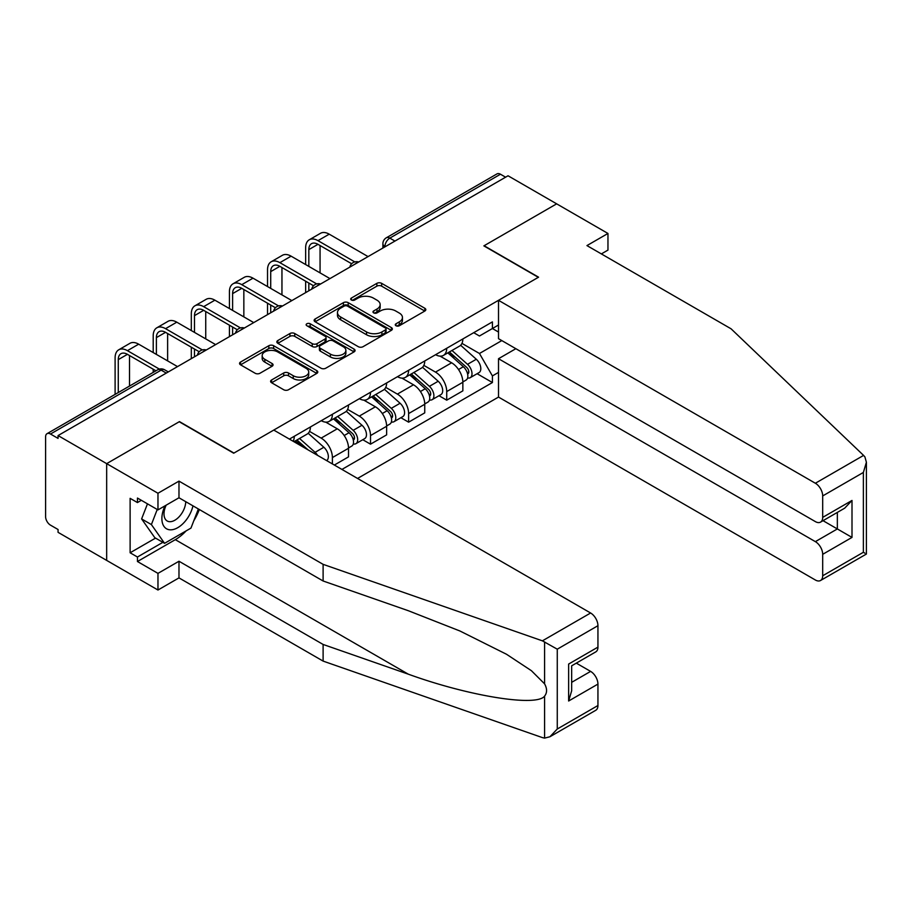 <?xml version="1.0" encoding="UTF-8"?>
<svg xmlns="http://www.w3.org/2000/svg" width="912" height="912" viewBox="0 0 912 912"><rect width="100%" height="100%" fill="white"/><g stroke="black" fill="none" stroke-linecap="round" stroke-linejoin="round"><path stroke-width="1.37" d="M395.979 325.744A2.371 1.368 0 0 0 399.342 325.744L424.821 311.038A3.386 1.961 0 0 0 425.813 309.647A3.386 1.961 0 0 0 424.821 308.267L381.649 283.347A3.386 1.961 0 0 0 376.861 283.347L351.382 298.053A2.371 1.368 0 0 0 350.687 299.022A2.371 1.368 0 0 0 351.382 299.991A2.371 1.368 0 0 0 354.734 299.991L358.04 298.087A10.853 6.27 0 0 1 373.384 298.087L376.975 300.162A10.853 6.27 0 0 1 380.156 304.597A10.853 6.27 0 0 1 376.975 309.031L373.681 310.935A2.371 1.368 0 0 0 372.985 311.904A2.371 1.368 0 0 0 373.681 312.873A2.371 1.368 0 0 0 377.044 312.873L380.338 310.969A10.853 6.27 0 0 1 395.683 310.969L399.274 313.044A10.853 6.27 0 0 1 402.454 317.467A10.853 6.27 0 0 1 399.274 321.902L395.979 323.806A2.371 1.368 0 0 0 395.284 324.775A2.371 1.368 0 0 0 395.979 325.744L395.979 323.806M271.594 379.973A3.386 1.961 0 0 0 270.602 381.364A3.386 1.961 0 0 0 271.594 382.744L283.7 389.743A3.386 1.961 0 0 0 288.5 389.743L316.795 373.407A3.386 1.961 0 0 0 317.786 372.016A3.386 1.961 0 0 0 316.795 370.637L273.634 345.716A3.386 1.961 0 0 0 268.835 345.716L240.54 362.053A3.386 1.961 0 0 0 239.548 363.432A3.386 1.961 0 0 0 240.54 364.823L255.166 373.259A3.386 1.961 0 0 0 259.966 373.259L272.072 366.271A3.386 1.961 0 0 0 273.064 364.891A3.386 1.961 0 0 0 272.072 363.5L264.822 359.317A9.074 5.233 0 0 1 262.166 355.612A9.074 5.233 0 0 1 267.763 350.778A9.074 5.233 0 0 1 277.647 351.907L306.056 368.311A9.074 5.233 0 0 1 308.723 372.016A9.074 5.233 0 0 1 303.115 376.861A9.074 5.233 0 0 1 293.231 375.721L288.5 372.985A3.386 1.961 0 0 0 283.7 372.985L271.594 379.973L271.594 382.744M58.06 435.571L508.041 175.777L556.662 203.843L483.862 245.875L538.331 277.328L233.951 453.059L179.47 421.606L106.67 463.638L58.06 435.571L58.06 438.398L50.491 434.021A6.908 3.99 -120 0 0 47.036 433.679A6.908 3.99 -120 0 0 45.6 436.848L45.6 516.671A6.908 3.99 -120 0 0 50.491 525.141L58.06 529.507L58.06 532.334L106.67 560.401L106.67 463.638L106.67 560.401L157.97 590.018L157.97 573.374L178.98 561.245L178.98 577.889L157.97 590.018M358.279 346.685A3.386 1.961 0 0 0 363.067 346.685L391.362 330.349A3.386 1.961 0 0 0 392.354 328.958A3.386 1.961 0 0 0 391.362 327.579L348.202 302.659A3.386 1.961 0 0 0 343.414 302.659L315.119 318.995A3.386 1.961 0 0 0 314.116 320.386A3.386 1.961 0 0 0 315.119 321.765L358.279 346.685M307.789 326.257A2.371 1.368 0 0 1 310.194 326.587L310.194 323.771L354.084 349.102A3.386 1.961 0 0 1 355.076 350.493A3.386 1.961 0 0 1 354.084 351.872L325.789 368.209A3.386 1.961 0 0 1 320.99 368.209L277.829 343.288L277.829 340.518A3.386 1.961 0 0 0 276.838 341.909A3.386 1.961 0 0 0 277.829 343.288M277.829 340.518L289.936 333.53A3.386 1.961 0 0 1 294.736 333.53L312.235 343.642A3.386 1.961 0 0 0 317.034 343.642L325.06 339.002A3.386 1.961 0 0 0 326.063 337.611A3.386 1.961 0 0 0 325.06 336.232L306.842 325.709A2.371 1.368 0 0 1 306.147 324.74A2.371 1.368 0 0 1 307.606 323.475A2.371 1.368 0 0 1 310.194 323.771M357.561 478.447L498.511 397.073L815.362 579.998A10.363 5.985 -120 0 0 820.538 580.511A10.363 5.985 -120 0 0 822.692 575.768L822.692 554.325A10.363 5.985 -120 0 0 815.362 541.637L837.353 528.949L852.002 537.407L822.692 554.325M394.942 241.076L389.812 238.123A6.908 3.99 60 0 0 386.346 237.781L497.017 173.884A6.908 3.99 60 0 1 500.471 174.226L389.812 238.123A6.908 3.99 120 0 0 384.921 246.582L384.921 246.867M505.601 177.19L500.471 174.226M446.72 348.27A15.892 9.177 60 0 1 443.437 355.406L459.557 346.093A15.892 9.177 -120 0 0 462.851 338.968M423.841 365.381L435.491 372.107A15.892 9.177 60 0 1 446.72 391.567L462.851 382.265A15.892 9.177 -120 0 0 451.611 362.794L440.074 356.136M462.851 382.265L462.851 390.86L446.72 400.174L438.991 395.705M443.437 355.406A15.892 9.177 60 0 1 435.605 354.688M446.72 391.567L446.72 400.174M408.61 370.272A15.892 9.177 60 0 1 405.327 377.408L421.447 368.095A15.892 9.177 -120 0 0 424.741 360.97M400.881 417.707L408.622 422.176L424.741 412.862L424.741 404.267A15.892 9.177 -120 0 0 413.501 384.796L401.964 378.138M405.327 377.408A15.892 9.177 60 0 1 397.507 376.69M385.73 387.383L397.381 394.109A15.892 9.177 60 0 1 408.622 413.569L408.622 422.176M370.511 392.274A15.892 9.177 60 0 1 367.217 399.41L383.336 390.097A15.892 9.177 -120 0 0 386.631 382.972M362.782 439.721L370.511 444.178L386.631 434.864L386.631 426.269A15.892 9.177 -120 0 0 375.391 406.798L363.854 400.14M367.217 399.41A15.892 9.177 60 0 1 359.396 398.692M347.62 409.385L359.271 416.111A15.892 9.177 60 0 1 370.511 435.571L370.511 444.178M332.401 414.276A15.892 9.177 60 0 1 329.107 421.412L345.226 412.099A15.892 9.177 -120 0 0 348.521 404.974M334.351 465.052L348.521 456.866L348.521 448.271A15.892 9.177 -120 0 0 337.28 428.8L325.744 422.142M329.107 421.412A15.892 9.177 60 0 1 321.286 420.694M309.51 431.387L321.161 438.113A15.892 9.177 60 0 1 332.401 457.573L332.401 463.923M293.938 441.716L307.116 434.101A15.892 9.177 -120 0 0 310.411 426.976M294.291 436.278A15.892 9.177 60 0 1 293.105 441.237M498.511 332.048L492.412 328.525L479.461 336.004L473.716 332.686M461.951 343.379L479.461 353.491L501.817 340.586M498.511 372.392L492.412 375.915L479.461 353.491M341.932 469.429L492.412 382.538L492.412 375.915M498.511 325.003L492.412 328.525L492.412 321.89L289.4 439.105M477.101 373.703L492.412 382.538M396.925 326.074L399.274 324.729A10.853 6.27 0 0 0 402.454 320.294L402.454 317.467M380.156 304.597L380.156 307.424A10.853 6.27 0 0 1 376.975 311.847L374.627 313.204M424.775 311.06L381.649 286.163A3.386 1.961 0 0 0 376.861 286.163L352.328 300.333M391.316 330.372L348.202 305.486A3.386 1.961 0 0 0 343.414 305.486L315.153 321.788M385.377 329.927A2.371 1.368 0 0 0 386.061 328.958A2.371 1.368 0 0 0 385.377 327.989L347.483 306.124A2.371 1.368 0 0 0 344.132 306.124L340.655 308.131A10.853 6.27 0 0 0 337.474 312.554A10.853 6.27 0 0 0 340.655 316.988L366.544 331.945A10.853 6.27 0 0 0 381.9 331.945L385.377 329.927L385.377 332.755A2.371 1.368 0 0 0 386.061 331.786L386.061 328.958M337.474 312.554L337.474 315.381A10.853 6.27 0 0 0 340.655 319.804L340.655 316.988M385.377 332.755L381.9 334.761A10.853 6.27 0 0 1 366.544 334.761L340.655 319.804M277.875 343.322L289.936 336.357L289.936 333.53M326.063 337.611L326.063 340.438A3.386 1.961 0 0 1 325.06 341.818L317.034 346.457A3.386 1.961 0 0 1 312.235 346.457L294.736 336.357A3.386 1.961 0 0 0 289.936 336.357M310.194 326.587L354.038 351.907M330.395 354.13A9.074 5.233 0 0 0 340.29 355.258A9.074 5.233 0 0 0 345.887 350.425A9.074 5.233 0 0 0 343.231 346.72L333.222 340.94A3.386 1.961 0 0 0 328.423 340.94L320.386 345.58A3.386 1.961 0 0 0 319.394 346.959A3.386 1.961 0 0 0 320.386 348.35L330.395 354.13L330.395 356.945A9.074 5.233 0 0 0 340.29 358.085A9.074 5.233 0 0 0 345.887 353.24L345.887 350.425M319.394 346.959L319.394 349.786A3.386 1.961 0 0 0 320.386 351.166L320.386 348.35M330.395 356.945L320.386 351.166M308.723 372.016L308.723 374.843A9.074 5.233 0 0 1 303.115 379.677A9.074 5.233 0 0 1 293.231 378.537L288.5 375.812A3.386 1.961 0 0 0 283.7 375.812L271.639 382.778M262.166 355.612L262.166 358.439A9.074 5.233 0 0 0 264.822 362.132L264.822 359.317M272.027 366.293L264.822 362.132M316.749 373.43L273.634 348.532A3.386 1.961 0 0 0 268.835 348.532L240.586 364.846M447.826 352.864L463.353 366.727A8.641 4.982 60 0 1 466.066 380.076L462.84 381.946M448.237 353.24L455.544 357.458M449.399 351.964L466.67 367.388A4.15 2.394 60 0 1 467.97 373.795A4.15 2.394 60 0 1 467.594 373.943M451.976 350.47L467.514 364.333A8.641 4.982 60 0 1 470.216 377.682A8.641 4.982 60 0 1 467.617 377.956M460.64 345.272L476.303 359.248A8.641 4.982 60 0 1 479.017 372.609L470.216 377.682M308.826 266.395L308.826 249.614A12.95 7.478 60 0 1 311.505 243.686A12.95 7.478 60 0 1 317.98 244.325L351.644 263.75M368.06 256.591L329.221 234.167A17.442 10.078 -120 0 0 320.5 233.301L309.259 239.788A17.442 10.078 -120 0 0 305.645 247.779L305.645 264.56M354.791 261.904L317.98 240.654A17.442 10.078 -120 0 0 309.259 239.788M305.645 281.204L305.645 292.627M308.826 290.791L308.826 283.039M320.066 272.882L320.066 245.522M409.716 374.866L425.243 388.729A8.641 4.982 60 0 1 427.956 402.078L424.741 403.948M410.126 375.242L417.434 379.46M411.289 373.966L428.56 389.39A4.15 2.394 60 0 1 429.871 395.797A4.15 2.394 60 0 1 429.484 395.945M413.877 372.472L429.404 386.335A8.641 4.982 60 0 1 432.117 399.684A8.641 4.982 60 0 1 429.506 399.958M422.53 367.274L438.193 381.25A8.641 4.982 60 0 1 440.906 394.611L432.117 399.684M371.606 396.868L387.133 410.731A8.641 4.982 60 0 1 389.846 424.08L386.631 425.95M372.016 397.244L379.335 401.462M373.179 395.968L390.45 411.392A4.15 2.394 60 0 1 391.761 417.799A4.15 2.394 60 0 1 391.373 417.947M375.767 394.474L391.294 408.337A8.641 4.982 60 0 1 394.007 421.686A8.641 4.982 60 0 1 391.396 421.96M384.419 389.276L400.083 403.252A8.641 4.982 60 0 1 402.796 416.613L394.007 421.686M863.584 455.407L864.907 456.912L866.4 462.236L863.368 472.45L822.692 495.934A10.363 5.985 -120 0 0 815.362 483.246L863.584 455.407L731.082 328.81L586.952 245.59L607.962 233.461L556.662 203.843L484.101 245.738L538.582 277.191L498.511 300.322L815.362 483.246M607.962 233.461L607.962 250.105L601.361 253.912M498.511 397.073L498.511 358.712L815.362 541.637M498.511 300.322L498.511 338.683L815.362 521.607A10.363 5.985 -120 0 0 820.538 522.12A10.363 5.985 -120 0 0 822.692 517.378L822.692 495.934M515.861 348.692L498.511 358.712M823.034 520.684L837.353 528.949L837.353 512.419M822.692 517.378L852.002 500.449L844.672 508.189L820.538 522.12M822.692 575.768L863.368 552.284L864.907 553.174M178.98 561.245L323.11 644.453L323.11 661.097L542.389 737.603L544.578 738.116L549.936 736.748L557.266 729.007L597.941 705.523A10.363 5.985 60 0 1 595.798 710.266L549.936 736.748M323.11 644.453L408.302 674.173C468.825 696.164 536.621 707.085 544.578 696.13C547.234 692.789 547.234 688.685 544.578 683.84L531.422 670.708L506.525 654.269L459.944 631.001L408.302 610.709L323.11 580.99L178.98 497.77L157.97 509.899L137.45 498.055L137.45 502.569L130.12 498.34L130.12 552.775L137.45 557.015L162.86 542.344M323.11 661.097L178.98 577.889M597.941 625.7L557.266 649.184L542.389 640.84L323.11 564.346L178.98 481.126L157.97 493.255L106.67 463.638L179.231 421.754L233.7 453.207L273.771 430.076L590.611 613.001A10.363 5.985 60 0 1 597.941 625.7L597.941 647.132A10.363 5.985 60 0 1 595.798 651.875L571.664 665.817L571.664 690.794L568.632 701.009L568.632 664.061C572.576 666.341 572.576 666.341 568.632 664.061L597.941 647.132M157.97 493.255L157.97 509.899M186.094 530.909A38.863 22.435 -60 0 1 175.321 539.665L137.45 561.518L157.97 573.374M137.45 561.518L137.45 557.015M178.98 481.126L178.98 497.77M323.11 564.346L323.11 580.99M571.664 682.336L590.611 671.392A10.363 5.985 60 0 1 597.941 684.091L597.941 705.523M590.611 671.392L576.304 663.138M199.329 509.512A38.863 22.435 -60 0 1 193.811 520.741M141.36 500.312L137.45 502.569M130.12 552.775L155.53 538.114M164.969 505.864A22.458 12.962 120 0 0 161.88 518.506A22.458 12.962 120 0 0 175.446 528.812A22.458 12.962 120 0 0 192.968 505.841M166.166 505.168A15.379 8.881 120 0 0 164 513.946A15.379 8.881 120 0 0 167.181 520.98A15.379 8.881 120 0 0 178.923 516.979A15.379 8.881 120 0 0 185.74 501.668M198.371 508.964L190.95 528.105L164.57 543.324L154.801 537.681L141.611 518.928L147.47 503.834M164.57 543.324L151.392 524.571L157.24 509.477M141.611 518.928L151.392 524.571M270.716 288.397L270.716 271.616A12.95 7.478 60 0 1 273.395 265.688A12.95 7.478 60 0 1 279.87 266.327L313.534 285.752M329.95 278.593L291.11 256.169A17.442 10.078 -120 0 0 282.389 255.303L271.149 261.79A17.442 10.078 -120 0 0 267.535 269.781L267.535 286.562M316.681 283.906L279.87 262.656A17.442 10.078 -120 0 0 271.149 261.79M267.535 303.206L267.535 314.629M270.716 312.793L270.716 305.041M281.956 294.884L281.956 267.524M232.606 310.399L232.606 293.618A12.95 7.478 60 0 1 235.285 287.69A12.95 7.478 60 0 1 241.771 288.329L275.424 307.754M291.84 300.595L253 278.171A17.442 10.078 -120 0 0 244.279 277.305L233.039 283.792A17.442 10.078 -120 0 0 229.425 291.783L229.425 308.564M278.57 305.908L241.771 284.658A17.442 10.078 -120 0 0 233.039 283.792M229.425 325.208L229.425 336.631M232.606 334.795L232.606 327.043M243.846 316.886L243.846 289.526M333.496 418.87L349.034 432.733A8.641 4.982 60 0 1 351.736 446.082L348.521 447.952M333.906 419.246L341.225 423.464M335.069 417.97L352.351 433.394A4.15 2.394 60 0 1 353.651 439.801A4.15 2.394 60 0 1 353.275 439.949M337.657 416.476L353.183 430.339A8.641 4.982 60 0 1 355.897 443.688A8.641 4.982 60 0 1 353.286 443.962M346.309 411.278L361.973 425.254A8.641 4.982 60 0 1 364.686 438.615L355.897 443.688M295.385 440.872L300.721 445.637M295.796 441.248L303.115 445.466M308.028 449.855L296.959 439.972M299.546 438.478L315.073 452.341A8.641 4.982 60 0 1 317.57 455.362M308.199 433.28L323.863 447.256A8.641 4.982 60 0 1 326.621 460.583M194.495 332.401L194.495 315.62A12.95 7.478 60 0 1 197.174 309.692A12.95 7.478 60 0 1 203.661 310.331L237.314 329.756M253.741 322.597L214.89 300.173A17.442 10.078 -120 0 0 206.169 299.307L194.929 305.805A17.442 10.078 -120 0 0 191.315 313.785L191.315 330.566M240.46 327.91L203.661 306.66A17.442 10.078 -120 0 0 194.929 305.805M191.315 347.21L191.315 358.633M194.495 356.809L194.495 349.045M205.736 338.888L205.736 311.528M156.385 354.403L156.385 337.622A12.95 7.478 60 0 1 159.064 331.694A12.95 7.478 60 0 1 165.551 332.333L199.204 351.758M215.631 344.599L176.78 322.175A17.442 10.078 -120 0 0 168.059 321.309L156.818 327.807A17.442 10.078 -120 0 0 153.205 335.787L153.205 352.568M202.361 349.923L165.551 328.662A17.442 10.078 -120 0 0 156.818 327.807M153.205 369.212L153.205 372.381M167.626 360.89L167.626 333.53M118.275 392.548L118.275 359.624A12.95 7.478 60 0 1 120.965 353.696A12.95 7.478 60 0 1 127.441 354.335L155.952 370.796M177.521 366.601L138.67 344.177A17.442 10.078 -120 0 0 129.949 343.311L118.72 349.809A17.442 10.078 -120 0 0 115.106 357.789L115.106 394.383M159.361 369.098L127.441 350.664A17.442 10.078 -120 0 0 118.72 349.809M129.515 386.061L129.515 355.532M385.16 246.719L384.921 246.582A6.908 3.99 0 0 1 382.892 243.755L382.892 248.03M332.401 457.573L348.521 448.271M370.511 435.571L386.631 426.269M408.622 413.569L424.741 404.267M321.161 438.113L337.28 428.8M359.271 416.111L375.391 406.798M397.381 394.109L413.501 384.796M435.491 372.107L451.611 362.794M358.108 262.337A6.908 3.99 120 0 0 355.053 264.104M319.998 284.339A6.908 3.99 120 0 0 316.943 286.106M281.888 306.352A6.908 3.99 120 0 0 278.833 308.108M243.778 328.354A6.908 3.99 120 0 0 240.734 330.11M205.667 350.356A6.908 3.99 120 0 0 202.624 352.112M166.28 373.088L161.15 370.135L50.491 434.021M168.298 371.925L164.605 369.793A6.908 3.99 120 0 0 161.15 370.135A6.908 3.99 60 0 0 157.696 369.793L47.036 433.679M399.274 324.729L399.274 321.902M373.681 312.873L373.681 310.935M376.975 311.847L376.975 309.031M351.382 299.991L351.382 298.053M376.861 286.163L376.861 283.347M381.649 286.163L381.649 283.347M424.821 311.038L424.821 308.267M315.119 321.765L315.119 318.995M343.414 305.486L343.414 302.659M348.202 305.486L348.202 302.659M391.362 330.349L391.362 327.579M366.544 334.761L366.544 331.945M381.9 334.761L381.9 331.945M294.736 336.357L294.736 333.53M312.235 346.457L312.235 343.642M317.034 346.457L317.034 343.642M325.06 341.818L325.06 339.002M354.084 351.872L354.084 349.102M283.7 375.812L283.7 372.985M288.5 375.812L288.5 372.985M293.231 378.537L293.231 375.721M272.072 366.271L272.072 363.5M240.54 364.823L240.54 362.053M268.835 348.532L268.835 345.716M273.634 348.532L273.634 345.716M316.795 373.407L316.795 370.637M463.353 366.727L458.519 369.52M468.836 371.891L467.275 372.791M476.303 359.248L467.514 364.333M317.98 240.654L329.221 234.167M308.826 249.614L317.98 244.325M425.243 388.729L420.409 391.522M430.726 393.893L429.164 394.793M438.193 381.25L429.404 386.335M387.133 410.731L382.299 413.524M392.616 415.895L391.054 416.795M400.083 403.252L391.294 408.337M863.368 552.284L863.368 472.45M852.002 500.449L852.002 537.407M544.578 738.116L544.578 696.13M544.578 683.84L544.578 641.854M557.266 649.184L557.266 729.007M597.941 684.091L568.632 701.009M542.389 640.84L590.611 613.001M175.321 539.665L408.302 674.173M279.87 262.656L291.11 256.169M270.716 271.616L279.87 266.327M241.771 284.658L253 278.171M232.606 293.618L241.771 288.329M349.034 432.733L344.189 435.526M354.506 437.897L352.944 438.797M361.973 425.254L353.183 430.339M323.863 447.256L315.073 452.341M203.661 306.66L214.89 300.173M194.495 315.62L203.661 310.331M165.551 328.662L176.78 322.175M156.385 337.622L165.551 332.333M127.441 350.664L138.67 344.177M118.275 359.624L127.441 354.335M358.69 262.006A6.908 6.908 0 0 0 349.832 267.125M320.579 284.008A6.908 6.908 0 0 0 311.722 289.127M282.481 306.01A6.908 6.908 0 0 0 273.611 311.129M244.37 328.012A6.908 6.908 0 0 0 235.501 333.131M206.26 350.014A6.908 6.908 0 0 0 197.391 355.133M164.605 369.793A6.908 6.908 0 0 0 157.696 369.793M386.346 237.781A6.908 6.908 0 0 0 382.892 243.755M866.4 462.236L866.4 554.04L820.538 580.511"/></g></svg>
